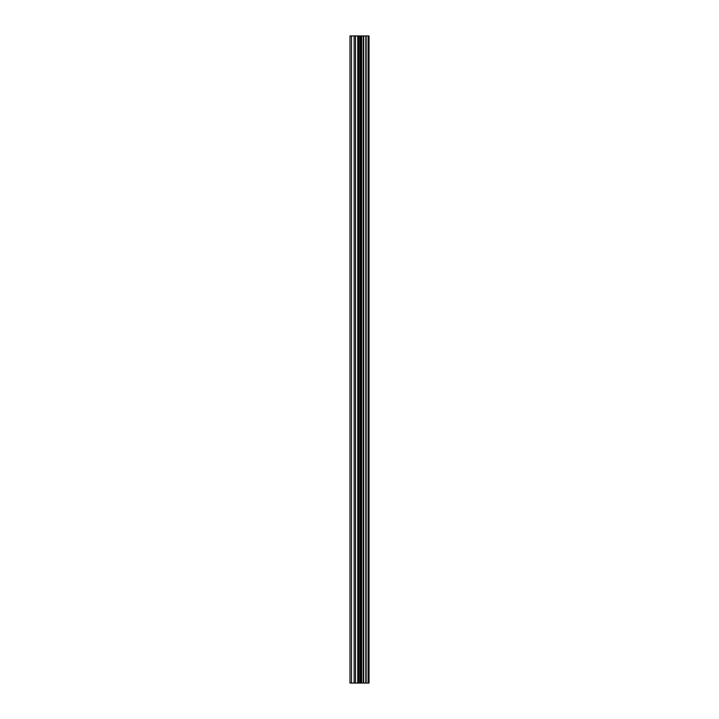 <?xml version="1.0" encoding="UTF-8"?>
<svg xmlns="http://www.w3.org/2000/svg" width="719" height="719" viewBox="0 0 719 719"><rect width="100%" height="100%" fill="white"/><g stroke="black" fill="none" stroke-linecap="round" stroke-linejoin="round"><path stroke-width="1.08" d="M357.774 683.05L369.018 683.05L369.018 35.95L349.982 35.95L349.982 683.05L357.774 683.05L357.774 35.95M368.074 683.05L368.074 35.95M366.142 683.05L366.142 35.95M365.818 683.05L365.818 35.95M363.32 683.05L363.32 35.95M361.693 683.05L361.693 35.95M360.767 683.05L360.767 35.95M358.682 683.05L358.682 35.95M354.134 683.05L354.134 35.95M351.51 683.05L351.51 35.95M368.389 683.05L368.389 35.95M363.697 683.05L363.697 35.95M361.181 683.05L361.181 35.95M359.868 683.05L359.868 35.95M355.492 683.05L355.492 35.95"/></g></svg>
